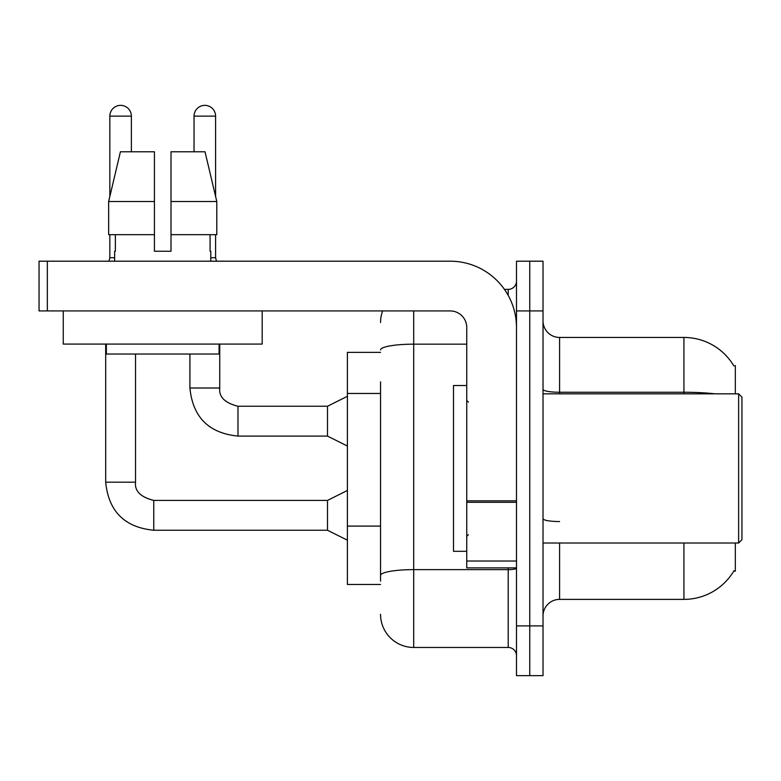 <?xml version="1.0" encoding="UTF-8"?>
<svg xmlns="http://www.w3.org/2000/svg" width="781" height="781" viewBox="0 0 781 781"><rect width="100%" height="100%" fill="white"/><g stroke="black" fill="none" stroke-linecap="round" stroke-linejoin="round"><path stroke-width="1.17" d="M735.321 543.02L735.321 571.194L733.691 571.194L733.984 570.706A58.019 58.019 0 0 1 683.931 599.378L559.596 599.378A16.577 16.577 0 0 0 543.02 615.955M735.321 393.819L735.321 365.635L733.808 365.84A58.019 58.019 0 0 0 683.931 337.451A58.019 58.019 0 0 1 733.691 365.635A58.019 58.019 0 0 0 683.931 337.451L559.596 337.451A16.577 16.577 0 0 1 543.02 320.874A16.577 16.577 0 0 0 559.596 337.451L559.596 393.819M380.552 352.368L347.399 352.368L347.399 584.461L380.552 584.461M529.752 625.903L529.752 675.643L543.02 675.643L543.02 625.903L529.752 625.903L529.752 675.643L516.495 675.643L516.495 625.903L529.752 625.903L529.752 310.926L529.752 625.903M516.495 625.903L516.495 261.196L529.752 261.196L529.752 310.926L529.752 261.196L543.02 261.196L543.02 625.903M380.552 581.142L380.552 381.86M413.705 310.926L413.705 647.459L508.206 647.459L508.206 567.885M504.428 289.38L508.206 289.38A8.288 8.288 0 0 0 516.495 281.082M516.495 655.747A8.288 8.288 0 0 0 508.206 647.459M380.552 322.533A33.153 33.153 0 0 1 382.651 310.926M413.705 647.459A33.153 33.153 0 0 1 380.552 614.305M516.495 567.885L466.755 567.885L466.755 500.846L516.495 500.846M516.495 327.503A66.307 66.307 0 0 0 450.178 261.196L47.338 261.196L47.338 310.926L450.178 310.926A16.577 16.577 0 0 1 466.755 327.503L466.755 500.846M47.338 310.926L39.05 310.926L39.05 261.196L47.338 261.196M466.755 385.531L453.497 385.531L453.497 551.308L466.755 551.308M738.631 543.02L741.95 539.7L741.95 397.129L738.631 393.819L738.631 543.02L543.02 543.02M262.191 344.079L63.251 344.079L63.251 310.926L262.191 310.926L262.191 344.079M171.01 251.248L154.433 251.248L171.01 251.248L154.433 251.248L171.01 251.248L171.01 151.778L205.022 151.778L216.796 201.518L216.796 234.671L171.01 234.671M194.049 151.778L194.049 116.135A10.778 10.778 0 0 1 204.827 105.357A10.778 10.778 0 0 1 215.605 116.135L215.605 196.461L216.796 201.518L171.01 201.518M154.433 201.518L154.433 234.671L108.647 234.671L108.647 201.518L120.42 151.778L154.433 151.778L154.433 201.518L108.647 201.518L109.838 196.461L109.838 116.135L131.384 116.135L131.384 151.778M114.641 251.248L115.363 251.248L114.641 251.248L114.641 261.196M210.792 251.248L210.079 251.248L210.792 251.248L210.792 261.196M210.079 234.671L210.079 251.248M154.433 234.671L154.433 251.248M115.363 251.248L115.363 234.671M106.353 344.079L106.353 354.027L219.09 354.027L219.09 344.079M216.796 234.671L216.796 201.518L205.022 151.778M120.42 151.778L108.647 201.518M109.838 116.135A10.778 10.778 0 0 1 120.616 105.357A10.778 10.778 0 0 1 131.384 116.135M347.399 540.198L327.503 530.25L327.503 500.406L347.399 490.468M105.689 344.079L105.689 482.18L135.533 482.18L135.533 354.027M109.838 234.671L109.838 257.71L114.641 257.71M347.399 446.039L327.503 436.091L327.503 406.247L347.399 396.299M189.91 354.027L189.91 388.011L219.744 388.011L219.744 344.079M210.792 257.71L215.605 257.71L216.474 261.196M215.605 234.671L215.605 257.71M380.552 393.468L347.399 393.468M380.552 526.091L347.399 526.091M559.596 543.02L559.596 599.378M683.931 599.378L683.931 543.02M733.808 365.84A58.019 58.019 0 0 0 683.931 337.451L683.931 392.247L559.596 392.247A16.577 2.88 0 0 1 543.02 389.368M715.015 393.819A58.019 10.075 180 0 0 683.931 392.247L683.931 393.819M543.02 310.926L516.495 310.926M559.596 521.552A16.577 2.88 -0 0 1 543.02 518.672M516.495 568.187A8.288 1.435 0 0 1 508.206 569.632L413.705 569.632A33.153 5.76 180 0 0 380.552 575.392M380.552 349.927A33.153 5.76 180 0 1 413.705 344.167L466.755 344.167M508.206 295.403L508.206 289.38M516.495 502.29L466.755 502.29M466.755 561.031L516.495 561.031M327.503 530.25L153.769 530.25C124.599 527.37 108.579 511.34 105.689 482.18C108.579 511.34 124.599 527.37 153.769 530.25C124.599 527.37 108.579 511.34 105.689 482.18C108.579 511.34 124.599 527.37 153.769 530.25C124.599 527.37 108.579 511.34 105.689 482.18C108.579 511.34 124.599 527.37 153.769 530.25C124.599 527.37 108.579 511.34 105.689 482.18C108.579 511.34 124.599 527.37 153.769 530.25C124.599 527.37 108.579 511.34 105.689 482.18C108.579 511.34 124.599 527.37 153.769 530.25C124.599 527.37 108.579 511.34 105.689 482.18C108.579 511.34 124.599 527.37 153.769 530.25L153.769 500.445C140.609 497.097 134.527 491.015 135.533 482.18C134.527 491.015 140.609 497.097 153.769 500.406C140.609 497.097 134.527 491.015 135.533 482.18C134.527 491.015 140.609 497.097 153.769 500.406C140.609 497.097 134.527 491.015 135.533 482.18C134.527 491.015 140.609 497.097 153.769 500.406C140.609 497.097 134.527 491.015 135.533 482.18C134.527 491.015 140.609 497.097 153.769 500.406C140.609 497.097 134.527 491.015 135.533 482.18C134.527 491.015 140.609 497.097 153.769 500.406C140.609 497.097 134.527 491.015 135.533 482.18C134.527 491.015 140.609 497.097 153.769 500.406C140.609 497.097 134.527 491.015 135.533 482.18M327.503 436.091L237.98 436.091C208.82 433.211 192.79 417.181 189.91 388.011C192.79 417.181 208.82 433.211 237.98 436.091C208.82 433.211 192.79 417.181 189.91 388.011C192.79 417.181 208.82 433.211 237.98 436.091C208.82 433.211 192.79 417.181 189.91 388.011C192.79 417.181 208.82 433.211 237.98 436.091C208.82 433.211 192.79 417.181 189.91 388.011C192.79 417.181 208.82 433.211 237.98 436.091C208.82 433.211 192.79 417.181 189.91 388.011C192.79 417.181 208.82 433.211 237.98 436.091C208.82 433.211 192.79 417.181 189.91 388.011C192.79 417.181 208.82 433.211 237.98 436.091L237.98 406.276C224.821 402.937 218.748 396.855 219.744 388.011C218.748 396.855 224.821 402.937 237.98 406.247C224.821 402.937 218.748 396.855 219.744 388.011C218.748 396.855 224.821 402.937 237.98 406.247C224.821 402.937 218.748 396.855 219.744 388.011C218.748 396.855 224.821 402.937 237.98 406.247C224.821 402.937 218.748 396.855 219.744 388.011C218.748 396.855 224.821 402.937 237.98 406.247C224.821 402.937 218.748 396.855 219.744 388.011C218.748 396.855 224.821 402.937 237.98 406.247C224.821 402.937 218.748 396.855 219.744 388.011C218.748 396.855 224.821 402.937 237.98 406.247L327.503 406.247M194.049 116.135L215.605 116.135M468.415 402.108L466.755 400.448M543.02 393.819L738.631 393.819M468.415 534.731L466.755 536.381M327.503 500.406L153.769 500.406M105.689 482.18C108.579 511.34 124.599 527.37 153.769 530.25M109.838 257.71L108.969 261.196"/></g></svg>
